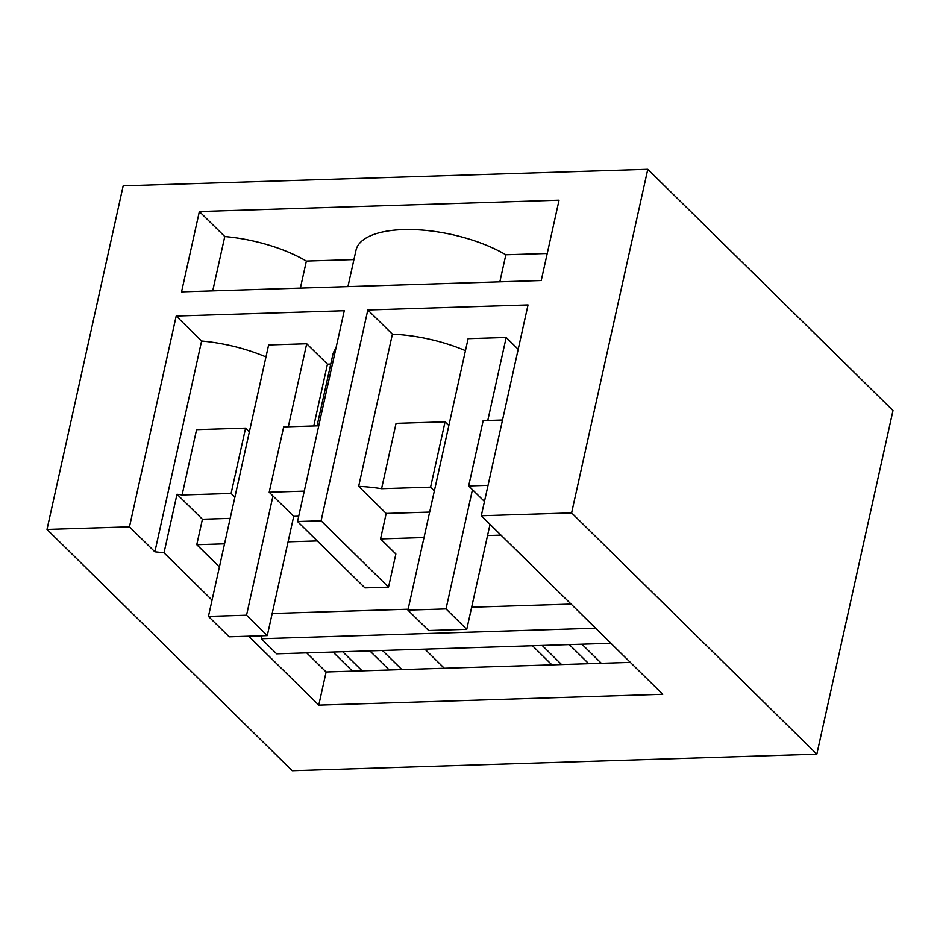 <?xml version="1.0" encoding="UTF-8"?>
<svg xmlns="http://www.w3.org/2000/svg" width="940" height="940" viewBox="0 0 940 940"><rect width="100%" height="100%" fill="white"/><g stroke="black" fill="none" stroke-linecap="round" stroke-linejoin="round"><path stroke-width="1.41" d="M212.052 600.12L164.018 552.849A90.334 36.084 -167.5 0 0 154.877 551.827L129.462 526.835L176.191 316.028L344.263 310.729L297.534 521.536L321.092 520.795L367.822 309.988L528.033 304.936L481.304 515.743L662.759 694.284L318.766 705.129L248.712 636.192M129.462 526.835L47 529.432L292.211 770.706L816.825 754.174L571.614 512.899L481.304 515.743M571.614 512.899L647.789 169.294L123.175 185.826L47 529.432M181.549 291.858L199.362 211.535L559.053 200.197L541.24 280.519L181.549 291.858M367.822 309.988L392.403 334.17A90.334 36.084 12.5 0 1 465.453 350.667M488.036 485.334L468.672 485.945L484.464 501.478M500.997 535.119L487.543 535.542M424.011 537.539L380.547 538.914L386.187 513.452L429.662 512.077M571.085 604.079L471.657 607.216M408.125 609.214L272.177 613.503M380.547 538.914L395.869 553.989L388.526 587.136L364.955 587.888L297.534 521.536M317.215 540.911L288.063 541.828M224.531 543.825L196.766 544.707L219.408 566.973M595.596 628.202L261.308 638.73L276.63 653.817L610.918 643.277M261.954 635.781L261.308 638.73M630.341 662.394L444.315 668.258L424.892 649.141M551.909 664.862L532.486 645.745M306.698 652.865L326.121 671.982L318.766 705.129M444.315 668.258L326.121 671.982M352.43 671.148L333.007 652.031M816.825 754.174L893 410.569L647.789 169.294M321.092 520.795L388.526 587.136M392.403 334.17L358.657 486.356L386.187 513.452M347.941 286.618L356.002 250.251A90.334 36.084 12.5 0 1 403.319 229.583A90.334 36.084 12.5 0 1 505.849 254.787L547.245 253.483M199.362 211.535L224.778 236.528A90.334 36.084 12.5 0 1 306.37 261.073L353.934 259.569M448.85 425.55L445.066 421.825L396.057 423.364L381.57 488.694A90.334 36.084 -167.5 0 0 358.657 486.356M502.524 420.015L483.16 420.627L468.672 485.945M434.362 490.868L430.579 487.143L445.066 421.825M430.579 487.143L381.57 488.694M561.603 664.557L542.18 645.439M601.341 663.299L581.919 644.194M401.862 669.586L382.439 650.48M588.734 663.699L569.311 644.593M505.849 254.787L499.857 281.824M164.018 552.849L177.002 494.24L202.417 519.244L196.766 544.707M177.002 494.24A90.334 36.084 12.5 0 1 182.09 494.981L231.099 493.441L245.587 428.111L196.578 429.651L182.09 494.981M202.417 519.244L230.183 518.363M234.883 497.154L231.099 493.441M304.266 491.127L269.192 492.231L293.715 516.365L267.277 635.616L229.184 636.815L208.445 616.405L268.629 344.957L306.71 343.758L327.461 364.168L330.774 364.062M327.461 364.168L313.76 425.961M293.715 516.365L298.709 516.201M265.973 356.953A90.334 36.084 -167.5 0 0 201.607 341.02L154.877 551.827M249.37 431.836L245.587 428.111M269.192 492.231L283.68 426.913L318.754 425.808M335.897 348.435A90.334 36.084 -167.5 0 0 332.831 354.744L317.074 425.855M176.191 316.028L201.607 341.02M362.123 670.843L342.701 651.726M389.254 669.985L369.831 650.88M224.778 236.528L212.722 290.883M306.37 261.073L300.377 288.11M518.198 349.292L506.19 337.472L468.108 338.67L407.925 610.119L446.018 608.92L472.456 489.67M490.034 524.332L466.757 629.33L446.018 608.92M407.925 610.119L428.663 630.529L466.757 629.33M506.19 337.472L487.789 420.474M208.445 616.405L246.538 615.207L272.976 495.956M306.71 343.758L288.31 426.76M267.277 635.616L246.538 615.207"/></g></svg>
